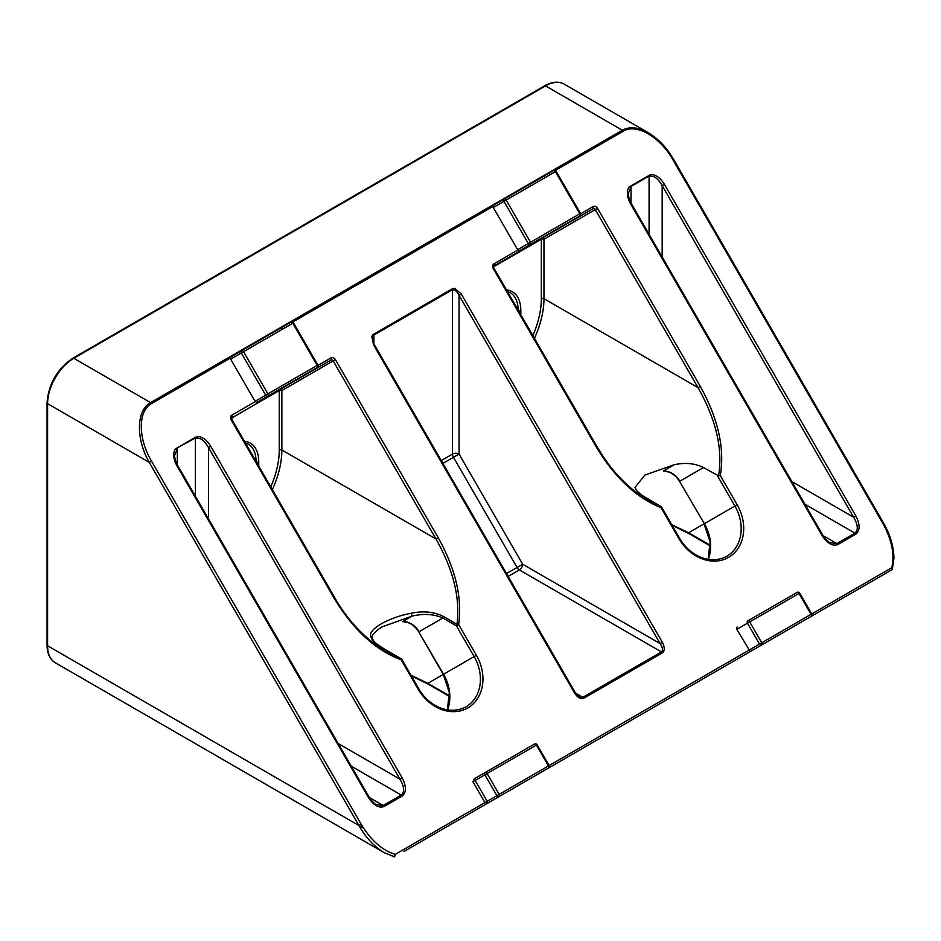 <?xml version="1.0" encoding="UTF-8"?>
<svg xmlns="http://www.w3.org/2000/svg" width="941" height="941" viewBox="0 0 941 941"><rect width="100%" height="100%" fill="white"/><g stroke="black" fill="none" stroke-linecap="round" stroke-linejoin="round"><path stroke-width="1.41" d="M406.83 622.224L402.56 621.601L407.853 622.542M411.323 675.826L428.214 684.178A1.858 1.07 -60 0 1 427.826 683.331L410.958 675.203M231.498 418.122L279.254 390.55A1.858 1.07 180 0 1 281.865 390.55A1.858 1.517 60 0 0 279.63 389.703L330.938 360.085A1.858 1.517 -120 0 1 333.173 360.932L435.954 538.958C453.339 569.658 460.337 598.1 456.973 624.295L443.411 616.461C434.048 611.768 423.297 610.709 411.17 613.273C388.939 617.331 367.578 629.411 370.801 636.563A1.858 1.753 -1 0 1 372.165 638.21C370.883 636.116 374.059 632.387 381.681 627.024L412.04 616.132C423.626 613.391 433.895 614.026 442.846 618.025L456.409 625.859L458.643 624.565A1.858 0.765 -170.4 0 0 456.973 624.295A1.858 1.07 120 0 0 456.409 625.859L474.146 656.583L476.393 655.301L458.643 624.565C462.384 597.853 455.562 568.893 438.188 537.664L335.408 359.638A3.705 3.023 60 0 0 330.938 357.945L318.023 365.402M710.337 545.321L688.6 532.771A1.858 1.07 120 0 0 688.988 533.618L710.361 545.956M708.161 559.354L710.09 541.91L704.056 523.855L688.6 532.771L671.733 524.643M667.604 471.664L663.323 471.041L668.628 471.994M519.514 250.753L530.524 244.389A1.858 1.07 -120 0 0 530.524 242.26L528.289 243.543A1.858 1.517 60 0 0 530.524 244.389L579.797 215.948L519.514 250.753L517.856 250.024L494.001 263.798A1.858 1.07 60 0 1 494.001 265.938L593.018 208.773A1.858 1.517 -120 0 1 595.265 209.62L698.046 387.645C716.136 419.745 722.982 449.139 718.548 475.805L703.445 467.571C695.046 463.325 685.342 462.372 674.309 464.701L644.891 475.064L635.069 487.367C635.951 490.802 640.456 494.766 648.561 499.259L661.417 506.764L648.149 500.506C630.199 489.532 615.061 474.652 602.758 455.891L596.7 446.152L596.018 446.54C614.379 477.193 636.057 497.589 661.053 507.705L661.417 506.764L679.473 538.04L678.79 538.44A41.275 33.7 60 0 0 728.616 557.331A41.275 33.7 60 0 0 737.156 504.741L720.3 475.546C724.888 448.445 718.218 418.71 700.28 386.351L597.5 208.326A3.705 3.023 60 0 0 593.018 206.632L580.632 213.783M747.872 620.848L747.872 620.848A1.858 1.517 60 0 0 747.483 623.201L749.718 621.919A1.858 1.07 -120 0 0 747.872 620.848L797.133 592.395A1.858 1.07 60 0 1 798.991 593.465L799.674 593.077A1.858 1.858 0 0 0 797.133 592.395L797.133 592.395M892.28 569.564L761.763 644.914A1.858 1.07 -120 0 0 761.763 642.774L759.528 644.067A1.858 1.517 60 0 0 761.763 644.914L750.189 651.607L736.827 629.353A1.858 1.517 -120 0 1 737.215 627M799.674 593.077L811.718 613.944A1.858 1.858 0 0 1 811.036 616.473A1.858 1.07 -120 0 0 811.036 614.332L891.821 567.694L892.268 569.564L893.95 558.26C893.691 548.097 891.186 538.181 886.446 528.524L883.387 522.737L882.717 523.125C891.786 539.605 894.82 554.461 891.821 567.694M650.407 174.673L649.078 176.579C653.442 175.061 657.806 178.084 662.182 185.659L664.417 184.365C660.676 178.308 656.477 175.038 651.807 174.556L650.407 174.673L629.211 186.894L630.999 187.012L628.282 193.493C627.659 192.764 629.694 201.903 631.293 203.491L630.611 203.879L822.058 535.476C827.304 543.451 832.538 546.486 837.784 544.557L855.863 534.112C860.156 530.536 860.156 524.49 855.863 515.962L664.417 184.365M629.494 187.341L650.572 175.167M662.182 256.987L662.182 185.659L853.628 517.244L855.863 515.962M791.852 481.58L853.628 517.244C857.992 524.819 858.427 530.112 854.934 533.135A1.858 1.07 60 0 1 855.863 534.112M804.955 504.282L854.934 533.135L836.855 543.58L829.891 542.686C830.209 543.592 823.316 537.264 822.74 535.088L822.058 535.476M630.611 203.879C627.247 197.61 626.518 192.34 628.423 188.059L629.223 186.906M519.926 313.177A1.858 1.07 0 0 0 520.82 312.894L520.82 310.518A41.004 23.678 120 0 0 506.493 289.91M520.796 314.682L520.82 312.894M493.578 266.809L541.334 239.237A1.858 1.07 180 0 1 543.957 239.237A1.858 1.517 60 0 0 541.722 238.391L493.978 265.95M593.018 206.632A1.858 1.07 -120 0 1 593.018 208.773L541.722 238.391A1.858 1.07 -120 0 0 541.334 239.237L541.334 298.685A70.01 40.428 -60 0 1 532.853 335.572M534.453 338.337A71.869 41.498 120 0 0 543.957 298.685L698.046 387.645L700.28 386.351M718.548 475.805L720.3 475.546M517.856 250.024A1.858 1.517 -120 0 1 517.632 249.694L493.237 207.443L493.119 204.844L279.783 328.009L281.818 328.338M256.905 402.372L267.914 396.008A1.858 1.07 -120 0 0 267.914 393.867L265.68 395.161A1.858 1.517 60 0 0 267.914 396.008L317.188 367.566L256.905 402.372L255.258 401.642A1.858 1.517 -120 0 1 255.023 401.313L230.627 359.062L230.51 356.451L150.572 402.607C136.28 410.194 135.657 438.682 149.266 462.372L358.933 825.528C365.873 837.702 374.306 846.747 384.21 852.664L394.644 856.875L395.208 854.404C382.246 850.393 370.895 840.337 361.168 824.234L358.933 825.528L363.626 828.245M395.208 854.404L487.191 801.297L487.579 803.214L484.956 802.591L472.911 781.724L474.252 778.819L475.534 778.078A1.858 1.517 60 0 0 475.146 780.442L487.109 773.526A1.858 1.07 -120 0 0 485.262 772.455L485.262 772.455A1.858 1.517 60 0 0 484.874 774.819L496.919 795.686L499.153 794.392L487.109 773.526L537.064 744.696A1.858 1.858 0 0 0 534.535 744.013L474.252 778.819M196.916 437.106L195.399 438.506C199.774 436.989 204.138 440.012 208.502 447.575L210.737 446.293C206.996 440.235 202.797 436.965 198.139 436.483L175.544 448.822L174.767 449.998M174.744 449.986C172.838 454.268 173.567 459.537 176.943 465.807L368.39 797.403C373.624 805.378 378.87 808.401 384.116 806.484L402.183 796.039C406.477 792.463 406.477 786.417 402.183 777.889L210.737 446.293M454.962 288.499L452.95 288.44L453.197 289.275L373.201 335.455L372.812 334.714L371.848 336.478L373.506 344.759L574.563 692.999C577.621 697.657 580.679 699.422 583.738 698.293L662.358 652.901C664.864 650.819 664.864 647.279 662.358 642.303L461.302 294.062L454.962 288.487M553.59 170.556L553.59 170.556A1.858 1.07 60 0 1 555.437 171.627L556.119 171.227A1.858 1.858 0 0 0 553.59 170.556L504.317 198.998A1.858 1.517 60 0 0 503.929 201.362L506.164 200.068A1.858 1.07 -120 0 0 504.317 198.998L494.049 204.926A1.858 1.07 60 0 1 493.119 204.844L542.392 176.39L544.427 176.732M580.479 213.419L579.797 213.807A1.858 1.07 60 0 1 579.797 215.948A1.858 1.858 0 0 0 580.479 213.419L556.119 171.227M548.427 768.091L536.852 774.772L548.427 768.091A1.858 1.858 0 0 0 549.109 765.551L548.427 765.95A1.858 1.07 60 0 1 548.427 768.091L499.153 796.533A1.858 1.517 60 0 1 496.919 795.686L487.191 801.297L475.146 780.442L472.911 781.724M536.876 774.761L750.189 651.607L536.852 774.772M403.936 851.511L499.153 796.533A1.858 1.07 60 0 0 499.153 794.392L548.427 765.95L536.382 745.084A1.858 1.07 60 0 0 534.535 744.013L534.535 744.013M208.502 518.914L208.502 447.575L399.949 779.172L402.183 777.889M338.184 743.508L399.949 779.172C404.324 786.747 404.759 792.04 401.266 795.063A1.858 1.07 60 0 1 402.183 796.039M351.287 766.209L401.266 795.063L383.187 805.496L376.224 804.614C376.529 805.52 369.637 799.191 369.06 797.003L368.39 797.403M369.06 797.003L177.614 465.419L176.943 465.807M175.826 449.28L177.32 448.939L174.614 455.385M257.846 464.489A1.858 1.07 0 0 0 258.74 464.207L258.74 461.831A41.004 23.678 120 0 0 244.413 441.223M258.716 465.995L258.74 464.207M370.801 636.563C371.789 640.492 376.729 644.903 385.622 649.796L400.96 658.653A1.858 0.788 108.6 0 1 401.172 659.794L401.842 659.406A1.858 1.858 0 0 0 401.172 658.724A1.858 1.07 120 0 0 400.96 658.653L386.069 651.819M255.258 401.642L231.921 415.11A1.858 1.07 60 0 1 231.921 417.251L231.839 419.439L334.62 597.464L333.937 597.853C352.993 629.564 375.4 650.219 401.172 659.794L418.027 688.988A41.275 33.7 60 0 0 467.842 707.891A41.275 33.7 60 0 0 476.393 655.301M330.938 357.945A1.858 1.07 -120 0 1 330.938 360.085L279.63 389.703A1.858 1.07 -120 0 0 279.254 390.55L279.254 449.998A70.01 40.428 -60 0 1 270.773 486.885M279.254 449.998A1.858 1.07 180 0 1 281.865 449.998L435.954 538.958L438.188 537.664M443.411 616.461A1.858 1.07 120 0 0 442.846 618.025L419.051 631.764A18.538 15.127 60 0 0 402.56 621.601L412.04 616.132L411.17 613.273M372.165 638.21A1.858 1.753 -1 0 1 372.165 638.221L373.671 640.997C373.753 640.997 374.883 643.326 385.834 649.878L385.834 649.878A1.858 1.07 -60 0 1 385.998 650.019M385.622 649.796A1.858 1.07 -60 0 1 385.834 649.878L401.172 658.724M317.87 365.037L317.188 365.426A1.858 1.07 60 0 1 317.188 367.566A1.858 1.858 0 0 0 317.87 365.037L293.51 322.845A1.858 1.858 0 0 0 290.981 322.163L241.708 350.617A1.858 1.517 60 0 0 241.319 352.981L243.566 351.687A1.858 1.07 -120 0 0 241.708 350.617L231.439 356.545A1.858 1.07 60 0 1 230.51 356.451L279.783 328.009A1.858 1.07 -120 0 0 280.7 328.103M290.981 322.163L290.981 322.163A1.858 1.07 60 0 1 292.827 323.233L293.51 322.845M650.666 134.175L648.149 132.61C638.233 127.082 629.623 126.294 622.319 130.246L542.392 176.39A1.858 1.07 -120 0 0 543.298 176.485M453.197 289.275L452.515 290.063C454.691 289.346 456.879 291.11 459.067 295.356L461.302 294.062M508.152 576.398L519.385 569.917L661.429 651.925C663.146 650.384 662.699 647.608 660.123 643.597L522.667 564.235L517.068 567.47A4.634 2.67 -120 0 0 519.385 569.917A4.634 2.67 120 0 0 522.667 564.235L459.067 454.08A4.634 2.67 -0 0 0 452.515 454.08A4.634 2.67 -120 0 0 453.468 457.302L459.067 454.08L459.067 295.356L660.123 643.597L662.358 642.303M662.358 652.901A1.858 1.07 60 0 0 661.429 651.925L582.808 697.316L579.15 696.775L575.233 692.611L574.563 692.999M575.245 692.611L374.177 344.359L373.506 344.759M373.201 335.466L373.883 335.455L372.53 338.889L374.177 344.359M555.272 170.462L623.248 131.222C636.281 123.048 660.017 136.763 673.05 159.97L673.721 159.582L883.387 522.737M361.168 824.234L151.501 461.078L149.266 462.372L47.591 403.677A37.064 21.396 -60 0 1 73.798 358.286A1.858 1.07 -120 0 0 72.869 358.192C57.154 368.99 48.544 383.904 47.05 402.913A1.858 1.07 0 0 0 47.591 403.677L47.591 645.773A1.858 1.07 0 0 1 47.05 645.02L47.05 402.913M449.563 695.881L427.826 683.331L443.576 674.238L418.757 631.94C415.322 626.353 410.888 623.013 405.465 621.907M447.516 709.926A39.416 32.182 60 0 0 443.576 674.238L474.146 656.583A39.416 32.182 -120 0 1 465.983 706.82C448.575 716.16 427.932 705.291 418.698 688.6L418.027 688.988M674.309 464.701L663.323 471.041A18.538 15.127 60 0 1 679.825 481.216L703.445 467.571M666.228 471.347C671.662 472.453 676.085 475.805 679.531 481.38L704.35 523.69L737.156 504.741M679.531 481.38L704.35 523.69A39.416 32.182 60 0 1 708.291 559.377M717.36 475.593L734.921 506.035A39.416 32.182 -120 0 1 726.758 556.26C709.349 565.612 688.694 554.731 679.473 538.04M736.827 629.353L747.483 623.201L759.528 644.067L549.109 765.551L537.064 744.696M811.036 614.332L761.763 642.774L749.718 621.919L798.991 593.465L811.036 614.332M822.446 535.253L836.855 543.58A1.858 1.07 60 0 1 837.784 544.557M630.999 202.962L630.999 187.012M649.078 176.579L649.078 234.285M518.467 310.648A1.858 1.07 -0 0 0 520.82 310.518M507.387 291.451L510.281 292.71A39.157 22.608 -60 0 1 518.173 310.154M597.5 208.326L543.957 239.237L543.957 298.685A1.858 1.07 -0 0 0 541.334 298.685M494.001 263.798A3.705 3.023 60 0 0 493.237 268.526L596.018 446.54M494.001 265.938L493.237 268.526M661.053 507.705L678.79 538.44M673.05 159.97L882.717 523.125M292.663 322.081L492.931 206.455M231.921 415.11A3.705 3.023 60 0 0 231.157 419.839L333.937 597.853M151.501 461.078C137.915 438.188 137.915 410.782 151.501 403.583L230.322 358.074M196.728 436.577L175.544 448.822M452.95 288.44L372.801 334.714M493.237 207.443A3.705 2.141 -120 0 0 493.66 207.291L503.929 201.362L528.289 243.543L517.632 249.694M504.317 198.998L494.049 204.926A1.858 1.517 -120 0 0 493.66 207.291M530.524 242.26L506.164 200.068L555.437 171.627L579.797 213.807L530.524 242.26M368.766 797.18L383.187 805.496A1.858 1.07 60 0 1 384.116 806.484M177.32 464.889L177.32 448.939M195.399 438.506L195.399 496.213M256.387 461.96A1.858 1.07 0 0 0 258.74 461.831M245.295 442.764L248.201 444.023A39.157 22.608 -60 0 1 256.093 461.466M272.361 489.649A71.869 41.498 120 0 0 281.865 449.998L281.865 390.55L335.408 359.638M231.839 419.439L231.157 419.839M230.627 359.062A3.705 2.141 -120 0 0 231.051 358.909L241.319 352.981L265.68 395.161L255.023 401.313M317.188 365.426L267.914 393.867L243.566 351.687L292.827 323.233L317.188 365.426M241.708 350.617L231.439 356.545A1.858 1.517 -120 0 0 231.051 358.909M47.05 645.02C47.168 653.572 49.908 659.476 55.272 662.746A37.064 21.396 -60 0 1 47.591 645.773L358.933 825.528M564.082 84.078C558.578 81.079 552.085 81.655 544.627 85.831A1.858 1.07 60 0 1 545.557 85.913A37.064 21.396 -60 0 1 564.082 84.078L648.149 132.61C656.759 137.868 664.052 144.926 670.074 153.806L673.721 159.582M151.501 403.583A1.858 1.07 -120 0 0 150.572 402.607L73.798 358.286L545.557 85.913L622.319 130.246A1.858 1.07 -120 0 1 623.248 131.222M574.951 692.776L582.808 697.316A1.858 1.07 60 0 1 583.738 698.293M373.883 345.418L373.883 344.535M373.883 343.83L373.883 335.455M452.515 290.063L452.515 454.08L441.27 460.572M442.905 463.407L453.468 457.302L517.068 567.47L506.517 573.563M406.183 622.06L405.595 621.942M428.214 684.178L449.586 696.516M672.097 525.266L688.988 533.618M447.387 709.902L449.316 692.458L443.282 674.415L418.757 631.94M666.957 471.5L666.369 471.382M822.74 535.088L631.293 203.491M596.7 446.152L493.919 268.126M174.614 455.42C173.979 454.703 176.038 463.854 177.614 465.419M386.092 651.831C364.908 638.68 347.747 620.554 334.608 597.464M418.698 688.6L401.842 659.406M544.627 85.831L72.869 358.192M394.561 856.922L384.257 852.687M55.272 662.746L384.21 852.664"/></g></svg>
